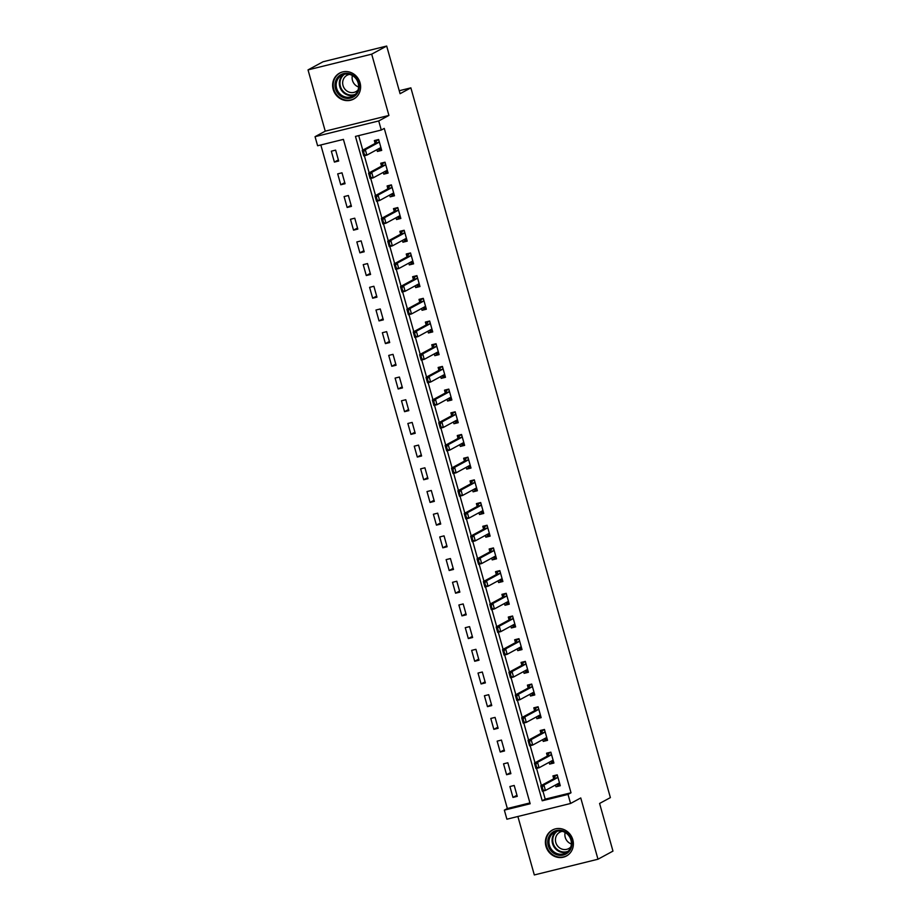 <?xml version="1.0" encoding="UTF-8"?>
<svg xmlns="http://www.w3.org/2000/svg" width="921" height="921" viewBox="0 0 921 921"><rect width="100%" height="100%" fill="white"/><g stroke="black" fill="none" stroke-linecap="round" stroke-linejoin="round"><path stroke-width="1.38" d="M333.195 89.395A14.759 13.769 -118.4 0 0 353.652 99.065A14.759 13.769 -118.4 0 0 360.042 82.775A14.759 13.769 -118.4 0 0 339.596 73.104A14.759 13.769 -118.4 0 0 333.195 89.395M545.969 846.353A14.759 13.769 -118.4 0 0 566.415 856.012A14.759 13.769 -118.4 0 0 572.816 839.722A14.759 13.769 -118.4 0 0 552.358 830.051A14.759 13.769 -118.4 0 0 545.969 846.353M317.607 145.76L315.051 136.676L378.727 120.95L381.271 130.034L355.46 136.412L542.204 800.775L568.015 794.409L570.571 803.48L506.895 819.206L504.351 810.135L530.162 803.757L343.418 139.382L317.607 145.76M325.24 131.162L388.915 115.436L371.693 54.166L386.682 46.05L323.018 61.776L308.028 69.892L325.24 131.162L315.051 136.676M517.878 816.49L534.318 874.95L597.982 859.224L580.76 797.954L570.571 803.48M320.83 144.965L507.344 808.511L504.351 810.135M371.693 54.166L308.028 69.892M386.682 46.05L400.082 93.7L410.87 87.852L610.381 797.609L599.583 803.457L612.972 851.108L597.982 859.224M507.344 808.511L529.932 802.928M517.268 796.354L514.206 785.463L509.912 786.522L512.974 797.413L517.268 796.354M510.89 773.663L507.828 762.772L503.534 763.831L506.596 774.722L510.89 773.663M504.512 750.972L501.45 740.081L497.156 741.14L500.218 752.031L504.512 750.972M498.134 728.281L495.072 717.39L490.778 718.449L493.84 729.34L498.134 728.281M491.756 705.59L488.694 694.699L484.4 695.758L487.462 706.649L491.756 705.59M485.379 682.898L482.316 672.008L478.022 673.067L481.084 683.958L485.379 682.898M479.001 660.207L475.938 649.317L471.644 650.376L474.706 661.266L479.001 660.207M472.623 637.516L469.56 626.625L465.266 627.685L468.329 638.575L472.623 637.516M466.245 614.825L463.182 603.934L458.888 604.993L461.951 615.884L466.245 614.825M459.867 592.134L456.804 581.243L452.51 582.302L455.573 593.205L459.867 592.134M453.489 569.443L450.427 558.552L446.132 559.623L449.195 570.513L453.489 569.443M447.111 546.752L444.049 535.861L439.754 536.931L442.817 547.822L447.111 546.752M440.733 524.061L437.671 513.17L433.377 514.24L436.439 525.131L440.733 524.061M434.355 501.369L431.293 490.479L426.999 491.549L430.061 502.44L434.355 501.369M427.977 478.69L424.915 467.799L420.621 468.858L423.683 479.749L427.977 478.69M421.599 455.999L418.537 445.108L414.243 446.167L417.305 457.058L421.599 455.999M415.221 433.307L412.159 422.417L407.865 423.476L410.927 434.367L415.221 433.307M408.843 410.616L405.781 399.726L401.487 400.785L404.549 411.675L408.843 410.616M402.465 387.925L399.403 377.034L395.109 378.094L398.171 388.984L402.465 387.925M396.088 365.234L393.025 354.343L388.731 355.402L391.793 366.293L396.088 365.234M389.71 342.543L386.647 331.652L382.353 332.711L385.415 343.602L389.71 342.543M383.332 319.852L380.269 308.961L375.975 310.02L379.038 320.911L383.332 319.852M376.954 297.161L373.891 286.27L369.597 287.329L372.66 298.22L376.954 297.161M370.576 274.47L367.514 263.579L363.219 264.638L366.282 275.529L370.576 274.47M364.198 251.778L361.136 240.888L356.841 241.947L359.904 252.849L364.198 251.778M357.82 229.087L354.758 218.196L350.464 219.267L353.526 230.158L357.82 229.087M351.442 206.396L348.38 195.505L344.086 196.576L347.148 207.467L351.442 206.396M345.064 183.705L342.002 172.814L337.708 173.885L340.77 184.776L345.064 183.705M338.686 161.025L335.624 150.123L331.33 151.194L334.392 162.084L338.686 161.025M542.93 791.07L545.209 799.152L571.02 792.785L384.276 128.41L381.271 130.034M358.695 135.606L362.782 150.146M364.348 155.741L369.16 172.837M370.726 178.432L375.538 195.528M377.103 201.123L381.916 218.219M383.481 223.815L388.294 240.911M389.859 246.506L394.672 263.602M396.237 269.197L401.049 286.293M402.615 291.888L407.427 308.984M408.993 314.579L413.805 331.664M415.371 337.27L420.183 354.355M421.749 359.961L426.561 377.046M428.127 382.652L432.939 399.737M434.505 405.344L439.317 422.428M440.883 428.023L445.695 445.119M447.261 450.714L452.073 467.81M453.639 473.406L458.451 490.502M460.016 496.097L464.829 513.193M466.394 518.788L471.207 535.884M472.772 541.479L477.585 558.575M479.15 564.17L483.962 581.266M485.528 586.861L490.34 603.957M491.906 609.552L496.718 626.648M498.284 632.243L503.096 649.328M504.662 654.935L509.474 672.019M511.04 677.626L515.852 694.71M517.418 700.317L522.23 717.401M523.796 723.008L528.608 740.093M530.174 745.688L534.986 762.784M536.552 768.379L541.364 785.475M555.49 785.014L555.996 786.787L560.29 785.728L557.228 774.837L552.934 775.896L553.74 778.775M549.112 762.323L549.618 764.096L553.912 763.037L550.85 752.146L546.556 753.205L547.362 756.083M542.734 739.632L543.24 741.405L547.535 740.346L544.472 729.455L540.178 730.514L540.984 733.392M536.356 716.941L536.862 718.714L541.157 717.655L538.094 706.764L533.8 707.823L534.606 710.701M529.978 694.25L530.484 696.023L534.779 694.964L531.716 684.073L527.422 685.132L528.228 688.01M523.6 671.559L524.107 673.332L528.401 672.272L525.338 661.382L521.044 662.441L521.85 665.319M517.222 648.868L517.729 650.64L522.023 649.581L518.96 638.69L514.666 639.75L515.472 642.628M510.844 626.176L511.351 627.949L515.645 626.89L512.583 615.999L508.288 617.058L509.094 619.937M504.466 603.485L504.973 605.258L509.267 604.199L506.205 593.308L501.91 594.367L502.716 597.245M498.088 580.794L498.595 582.567L502.889 581.508L499.827 570.617L495.533 571.676L496.338 574.554M491.71 558.103L492.217 559.887L496.511 558.817L493.449 547.926L489.155 548.997L489.96 551.863M485.332 535.412L485.839 537.196L490.133 536.126L487.071 525.235L482.777 526.305L483.583 529.172M478.955 512.721L479.461 514.505L483.755 513.434L480.693 502.544L476.399 503.614L477.205 506.492M472.577 490.03L473.083 491.814L477.377 490.743L474.315 479.853L470.021 480.923L470.827 483.801M466.199 467.338L466.705 469.123L470.999 468.064L467.937 457.161L463.643 458.232L464.449 461.11M459.821 444.659L460.316 446.432L464.621 445.373L461.559 434.482L457.265 435.541L458.071 438.419M453.443 421.968L453.938 423.741L458.244 422.681L455.181 411.791L450.887 412.85L451.693 415.728M447.065 399.277L447.56 401.049L451.866 399.99L448.803 389.099L444.509 390.159L445.315 393.037M440.687 376.585L441.182 378.358L445.488 377.299L442.425 366.408L438.131 367.467L438.937 370.346M434.309 353.894L434.804 355.667L439.11 354.608L436.047 343.717L431.753 344.776L432.559 347.654M427.931 331.203L428.426 332.976L432.732 331.917L429.67 321.026L425.375 322.085L426.181 324.963M421.553 308.512L422.048 310.285L426.354 309.226L423.292 298.335L418.997 299.394L419.803 302.272M415.175 285.821L415.67 287.594L419.976 286.535L416.914 275.644L412.62 276.703L413.425 279.581M408.797 263.13L409.292 264.903L413.598 263.843L410.536 252.953L406.242 254.012L407.047 256.89M402.419 240.439L402.914 242.223L407.22 241.152L404.158 230.262L399.864 231.321L400.67 234.199M396.042 217.747L396.537 219.532L400.842 218.461L397.78 207.57L393.486 208.641L394.292 211.508M389.664 195.056L390.159 196.841L394.464 195.77L391.402 184.879L387.108 185.95L387.914 188.817M383.286 172.365L383.781 174.15L388.086 173.079L385.024 162.188L380.73 163.259L381.536 166.137M376.908 149.674L377.403 151.458L381.708 150.388L378.646 139.497L374.352 140.568L375.158 143.446M410.87 87.852L399.242 90.73M388.915 115.436L378.727 120.95M571.02 792.785L568.015 794.409M545.209 799.152L542.204 800.775M559.98 784.623L555.996 786.787M516.957 795.249L512.974 797.413M338.375 159.92L334.392 162.084M344.753 182.611L340.77 184.776M351.131 205.302L347.148 207.467M357.509 227.994L353.526 230.158M363.887 250.685L359.904 252.849M370.265 273.376L366.282 275.529M376.643 296.067L372.66 298.22M383.021 318.747L379.038 320.911M389.399 341.438L385.415 343.602M395.777 364.129L391.793 366.293M402.155 386.82L398.171 388.984M408.533 409.511L404.549 411.675M414.911 432.202L410.927 434.367M421.288 454.893L417.305 457.058M427.666 477.585L423.683 479.749M434.044 500.276L430.061 502.44M440.422 522.967L436.439 525.131M446.8 545.658L442.817 547.822M453.178 568.349L449.195 570.513M459.556 591.04L455.573 593.205M465.934 613.731L461.951 615.884M472.312 636.423L468.329 638.575M478.69 659.102L474.706 661.266M485.068 681.793L481.084 683.958M491.446 704.484L487.462 706.649M497.824 727.176L493.84 729.34M504.201 749.867L500.218 752.031M510.579 772.558L506.596 774.722M553.602 761.932L549.618 764.096M547.224 739.241L543.24 741.405M540.846 716.55L536.862 718.714M534.468 693.858L530.484 696.023M528.09 671.167L524.107 673.332M521.712 648.476L517.729 650.64M515.334 625.785L511.351 627.949M508.956 603.105L504.973 605.258M502.578 580.414L498.595 582.567M496.2 557.723L492.217 559.887M489.822 535.032L485.839 537.196M483.444 512.341L479.461 514.505M477.066 489.65L473.083 491.814M470.689 466.959L466.705 469.123M464.311 444.267L460.316 446.432M457.933 421.576L453.938 423.741M451.555 398.885L447.56 401.049M445.177 376.194L441.182 378.358M438.799 353.503L434.804 355.667M432.421 330.812L428.426 332.976M426.043 308.121L422.048 310.285M419.665 285.441L415.67 287.594M413.287 262.75L409.292 264.903M406.909 240.059L402.914 242.223M400.531 217.368L396.537 219.532M394.153 194.676L390.159 196.841M387.776 171.985L383.781 174.15M381.398 149.294L377.403 151.458M559.91 784.358L557.309 784.588M556.48 775.022L554.868 775.896L555.064 776.587M557.355 775.275L554.868 775.896L554.154 778.452A1.888 0.668 76.1 0 1 553.993 778.636L540.811 785.774L543.908 785.014L557.09 777.865A1.888 0.668 76.1 0 0 557.251 777.681L557.746 776.668M542.976 789.838L542.216 787.11L542.469 789.965L545.439 790.46L542.331 791.22L540.811 785.774L541.698 787.236M559.692 783.587L558.828 783.299A1.888 0.668 76.1 0 0 558.679 783.287A1.888 0.668 76.1 0 0 558.621 783.311L545.439 790.46L543.908 785.014L542.216 787.11M557.435 784.623L556.664 784.37M542.331 791.22L542.469 789.965M553.533 761.667L550.931 761.897M550.102 752.33L548.49 753.205L548.686 753.896M550.977 752.584L548.49 753.205L547.776 755.761A1.888 0.668 76.1 0 1 547.615 755.945L534.433 763.083L537.53 762.323L550.712 755.174A1.888 0.668 76.1 0 0 550.873 754.99L551.368 753.977M536.598 767.147L535.838 764.418L536.091 767.274L539.061 767.769L535.953 768.528L534.433 763.083L535.32 764.545M553.314 760.896L552.45 760.608A1.888 0.668 76.1 0 0 552.301 760.596A1.888 0.668 76.1 0 0 552.243 760.619L539.061 767.769L537.53 762.323L535.838 764.418M551.057 761.943L550.286 761.679M535.953 768.528L536.091 767.274M547.155 738.976L544.553 739.206M543.724 729.639L542.112 730.514L542.308 731.205M544.599 729.893L542.112 730.514L541.398 733.07A1.888 0.668 76.1 0 1 541.237 733.254L528.055 740.392L531.152 739.632L544.334 732.483A1.888 0.668 76.1 0 0 544.495 732.299L544.99 731.286M530.22 744.456L529.46 741.727L529.713 744.582L532.683 745.077L529.575 745.837L528.055 740.392L528.942 741.865M546.936 738.205L546.072 737.917A1.888 0.668 76.1 0 0 545.923 737.905A1.888 0.668 76.1 0 0 545.865 737.928L532.683 745.077L531.152 739.632L529.46 741.727M544.679 739.252L543.908 738.987M529.575 745.837L529.713 744.582M540.777 716.285L538.175 716.515M537.346 706.948L535.734 707.823L535.93 708.514M538.221 707.201L535.734 707.823L535.02 710.379A1.888 0.668 76.1 0 1 534.859 710.563L521.677 717.701L524.774 716.941L537.956 709.792A1.888 0.668 76.1 0 0 538.117 709.607L538.612 708.594M523.842 721.765L523.082 719.048L523.335 721.891L526.305 722.386L523.197 723.146L521.677 717.701L522.564 719.174M540.558 715.513L539.694 715.226A1.888 0.668 76.1 0 0 539.545 715.214A1.888 0.668 76.1 0 0 539.487 715.237L526.305 722.386L524.774 716.941L523.082 719.048M538.301 716.561L537.53 716.296M523.197 723.146L523.335 721.891M534.399 693.594L531.797 693.824M530.968 684.257L529.356 685.132L529.552 685.823M531.843 684.51L529.356 685.132L528.642 687.688A1.888 0.668 76.1 0 1 528.481 687.872L515.3 695.01L518.396 694.25L531.578 687.101A1.888 0.668 76.1 0 0 531.739 686.916L532.234 685.903M517.464 699.074L516.704 696.357L516.957 699.2L519.928 699.695L516.819 700.455L515.3 695.01L516.186 696.483M534.18 692.822L533.317 692.534A1.888 0.668 76.1 0 0 533.167 692.523A1.888 0.668 76.1 0 0 533.109 692.546L519.928 699.695L518.396 694.25L516.704 696.357M531.924 693.87L531.152 693.617M516.819 700.455L516.957 699.2M562.696 830.73A12.779 11.915 61.6 0 1 571.653 846.422A12.779 11.915 61.6 0 1 557.044 854.826A12.779 11.915 61.6 0 1 548.087 839.135A12.779 11.915 61.6 0 1 562.696 830.73M557.55 853.767A11.823 11.029 -118.4 0 0 565.805 853.007A11.823 11.029 -118.4 0 0 571.273 841.598A11.823 11.029 -118.4 0 0 562.789 831.456A11.823 11.029 -118.4 0 0 554.534 832.216A11.823 11.029 -118.4 0 0 549.066 843.624A11.823 11.029 -118.4 0 0 557.55 853.767M570.813 846.94A9.314 8.692 61.6 0 1 568.694 848.586A9.314 8.692 61.6 0 1 562.201 849.174A9.314 8.692 61.6 0 1 555.524 841.195A9.314 8.692 61.6 0 1 559.83 832.204A9.314 8.692 61.6 0 1 562.363 831.341M554.672 829.084A14.667 13.677 -118.4 0 0 552.888 829.879A14.667 13.677 -118.4 0 0 546.107 844.027A14.667 13.677 -118.4 0 0 556.629 856.611A14.667 13.677 -118.4 0 0 566.852 855.667A14.667 13.677 -118.4 0 0 568.499 854.607M571.365 843.97A9.314 8.692 61.6 0 1 565.16 832.492M335.486 88.692A12.779 11.915 61.6 0 1 343.66 73.576A12.779 11.915 61.6 0 1 358.718 82.959A12.779 11.915 61.6 0 1 350.544 98.075A12.779 11.915 61.6 0 1 335.486 88.692M358.154 83.005A11.823 11.029 -118.4 0 0 341.772 75.257A11.823 11.029 -118.4 0 0 336.649 88.324A11.823 11.029 -118.4 0 0 353.031 96.06A11.823 11.029 -118.4 0 0 358.154 83.005M358.603 87.011A9.314 8.692 61.6 0 1 352.478 80.415A9.314 8.692 61.6 0 1 352.386 75.545M358.039 89.993A9.314 8.692 61.6 0 1 355.932 91.628A9.314 8.692 61.6 0 1 343.026 85.538A9.314 8.692 61.6 0 1 347.056 75.257A9.314 8.692 61.6 0 1 349.589 74.382M341.898 72.137A14.667 13.677 -118.4 0 0 340.114 72.932A14.667 13.677 -118.4 0 0 333.759 89.118A14.667 13.677 -118.4 0 0 354.09 98.72A14.667 13.677 -118.4 0 0 355.725 97.661M528.021 670.902L525.419 671.133M524.59 661.566L522.978 662.441L523.174 663.132M525.465 661.831L522.978 662.441L522.265 664.997A1.888 0.668 76.1 0 1 522.103 665.181L508.922 672.318L512.018 671.559L525.2 664.409A1.888 0.668 76.1 0 0 525.361 664.225L525.856 663.212M511.086 676.382L510.326 673.665L510.579 676.509L513.55 677.004L510.441 677.775L508.922 672.318L509.808 673.792M527.802 670.131L526.939 669.843A1.888 0.668 76.1 0 0 526.789 669.843A1.888 0.668 76.1 0 0 526.731 669.855L513.55 677.004L512.018 671.559L510.326 673.665M525.546 671.179L524.774 670.925M510.441 677.775L510.579 676.509M521.643 648.211L519.041 648.442M518.212 638.875L516.6 639.75L516.796 640.44M519.087 639.139L516.6 639.75L515.887 642.305A1.888 0.668 76.1 0 1 515.725 642.49L502.544 649.639L505.641 648.868L518.822 641.718A1.888 0.668 76.1 0 0 518.984 641.546L519.479 640.521M504.708 653.691L503.948 650.974L504.201 653.818L507.172 654.313L504.063 655.084L502.544 649.639L503.43 651.101M521.424 647.44L520.561 647.152A1.888 0.668 76.1 0 0 520.411 647.152A1.888 0.668 76.1 0 0 520.353 647.164L507.172 654.313L505.641 648.868L503.948 650.974M519.168 648.488L518.396 648.234M504.063 655.084L504.201 653.818M515.265 625.52L512.663 625.75M511.834 616.184L510.222 617.058L510.418 617.749M512.709 616.448L510.222 617.058L509.509 619.614A1.888 0.668 76.1 0 1 509.348 619.798L496.166 626.948L499.263 626.176L512.444 619.039A1.888 0.668 76.1 0 0 512.606 618.854L513.101 617.83M498.33 631L497.57 628.283L497.824 631.127L500.794 631.622L497.685 632.393L496.166 626.948L497.052 628.41M515.046 624.749L514.183 624.461A1.888 0.668 76.1 0 0 514.033 624.461A1.888 0.668 76.1 0 0 513.976 624.484L500.794 631.622L499.263 626.176L497.57 628.283M512.79 625.796L512.018 625.543M497.685 632.393L497.824 631.127M508.887 602.829L506.285 603.059M505.456 593.492L503.845 594.367L504.029 595.058M506.331 593.757L503.845 594.367L503.131 596.923A1.888 0.668 76.1 0 1 502.97 597.107L489.788 604.257L492.885 603.485L506.066 596.348A1.888 0.668 76.1 0 0 506.228 596.163L506.723 595.139M491.952 608.309L491.192 605.592L491.446 608.436L494.416 608.931L491.307 609.702L489.788 604.257L490.674 605.719M508.668 602.058L507.805 601.77A1.888 0.668 76.1 0 0 507.655 601.77A1.888 0.668 76.1 0 0 507.598 601.793L494.416 608.931L492.885 603.485L491.192 605.592M506.412 603.105L505.641 602.852M491.307 609.702L491.446 608.436M502.509 580.138L499.907 580.368M499.078 570.801L497.467 571.676L497.651 572.367M499.953 571.066L497.467 571.676L496.753 574.232A1.888 0.668 76.1 0 1 496.592 574.416L483.398 581.565L486.507 580.794L499.689 573.656A1.888 0.668 76.1 0 0 499.85 573.472L500.345 572.448M485.574 585.618L484.814 582.901L485.068 585.756L488.038 586.24L484.93 587.011L483.398 581.565L484.296 583.028M502.29 579.367L501.427 579.09A1.888 0.668 76.1 0 0 501.277 579.079A1.888 0.668 76.1 0 0 501.22 579.102L488.038 586.24L486.507 580.794L484.814 582.901M500.034 580.414L499.263 580.161M484.93 587.011L485.068 585.756M496.131 557.447L493.529 557.677M492.7 548.11L491.089 548.985L491.273 549.676M493.575 548.375L491.089 548.985L490.375 551.541A1.888 0.668 76.1 0 1 490.214 551.725L477.02 558.874L480.129 558.103L493.311 550.965A1.888 0.668 76.1 0 0 493.472 550.781L493.967 549.756M479.196 562.938L478.436 560.21L478.69 563.065L481.66 563.548L478.552 564.32L477.02 558.874L477.918 560.336M495.912 556.675L495.049 556.399A1.888 0.668 76.1 0 0 494.899 556.388A1.888 0.668 76.1 0 0 494.842 556.411L481.66 563.548L480.129 558.103L478.436 560.21M493.656 557.723L492.885 557.47M478.552 564.32L478.69 563.065M489.753 534.756L487.151 534.986M486.323 525.419L484.711 526.294L484.895 526.996M487.197 525.684L484.711 526.294L483.997 528.85A1.888 0.668 76.1 0 1 483.836 529.034L470.643 536.183L473.751 535.412L486.933 528.274A1.888 0.668 76.1 0 0 487.094 528.09L487.589 527.065M472.818 540.247L472.059 537.519L472.312 540.374L475.282 540.857L472.174 541.629L470.643 536.183L471.54 537.645M489.535 533.984L488.671 533.708A1.888 0.668 76.1 0 0 488.521 533.696A1.888 0.668 76.1 0 0 488.464 533.72L475.282 540.857L473.751 535.412L472.059 537.519M487.278 535.032L486.507 534.779M472.174 541.629L472.312 540.374M483.375 512.064L480.774 512.295M479.945 502.728L478.333 503.603L478.517 504.305M480.82 502.993L478.333 503.603L477.619 506.159A1.888 0.668 76.1 0 1 477.458 506.343L464.265 513.492L467.373 512.732L480.555 505.583A1.888 0.668 76.1 0 0 480.716 505.399L481.211 504.374M466.44 517.556L465.681 514.827L465.934 517.683L468.904 518.178L465.796 518.937L464.265 513.492L465.163 514.954M483.157 511.305L482.293 511.017A1.888 0.668 76.1 0 0 482.144 511.005A1.888 0.668 76.1 0 0 482.086 511.028L468.904 518.178L467.373 512.732L465.681 514.827M480.9 512.341L480.129 512.088M465.796 518.937L465.934 517.683M476.997 489.373L474.396 489.615M473.567 480.048L471.955 480.923L472.139 481.614M474.442 480.302L471.955 480.923L471.241 483.467A1.888 0.668 76.1 0 1 471.08 483.652L457.887 490.801L460.995 490.041L474.177 482.892A1.888 0.668 76.1 0 0 474.338 482.708L474.833 481.695M460.063 494.865L459.303 492.136L459.556 494.991L462.515 495.486L459.418 496.246L457.887 490.801L458.785 492.263M476.779 488.614L475.915 488.326A1.888 0.668 76.1 0 0 475.766 488.314A1.888 0.668 76.1 0 0 475.708 488.337L462.515 495.486L460.995 490.041L459.303 492.136M474.522 489.65L473.751 489.396M459.418 496.246L459.556 494.991M470.619 466.694L468.018 466.924M467.189 457.357L465.577 458.232L465.761 458.923M468.064 457.61L465.577 458.232L464.863 460.788A1.888 0.668 76.1 0 1 464.702 460.961L451.509 468.11L454.617 467.35L467.799 460.201A1.888 0.668 76.1 0 0 467.96 460.016L468.455 459.003M453.685 472.174L452.925 469.445L453.178 472.3L456.137 472.795L453.04 473.555L451.509 468.11L452.407 469.572M470.401 465.922L469.537 465.635A1.888 0.668 76.1 0 0 469.388 465.623A1.888 0.668 76.1 0 0 469.33 465.646L456.137 472.795L454.617 467.35L452.925 469.445M468.144 466.959L467.373 466.705M453.04 473.555L453.178 472.3M464.242 444.003L461.64 444.233M460.811 434.666L459.199 435.541L459.383 436.232M461.686 434.919L459.199 435.541L458.485 438.097A1.888 0.668 76.1 0 1 458.324 438.281L445.131 445.419L448.239 444.659L461.421 437.51A1.888 0.668 76.1 0 0 461.582 437.325L462.077 436.312M447.307 449.483L446.547 446.754L446.8 449.609L449.759 450.104L446.662 450.864L445.131 445.419L446.029 446.881M464.023 443.231L463.159 442.943A1.888 0.668 76.1 0 0 463.01 442.932A1.888 0.668 76.1 0 0 462.952 442.955L449.759 450.104L448.239 444.659L446.547 446.754M461.766 444.267L460.995 444.014M446.662 450.864L446.8 449.609M457.864 421.311L455.262 421.542M454.433 411.975L452.821 412.85L453.005 413.541M455.308 412.228L452.821 412.85L452.107 415.406A1.888 0.668 76.1 0 1 451.946 415.59L438.753 422.727L441.861 421.968L455.043 414.818A1.888 0.668 76.1 0 0 455.204 414.634L455.699 413.621M440.929 426.791L440.169 424.063L440.422 426.918L443.381 427.413L440.284 428.173L438.753 422.727L439.651 424.19M457.645 420.54L456.781 420.252A1.888 0.668 76.1 0 0 456.632 420.241A1.888 0.668 76.1 0 0 456.574 420.264L443.381 427.413L441.861 421.968L440.169 424.063M455.388 421.588L454.617 421.323M440.284 428.173L440.422 426.918M451.486 398.62L448.884 398.851M448.055 389.284L446.443 390.159L446.627 390.849M448.93 389.537L446.443 390.159L445.729 392.714A1.888 0.668 76.1 0 1 445.568 392.899L432.375 400.036L435.483 399.277L448.665 392.127A1.888 0.668 76.1 0 0 448.826 391.943L449.321 390.93M434.551 404.1L433.791 401.372L434.044 404.227L437.003 404.722L433.906 405.482L432.375 400.036L433.273 401.51M451.267 397.849L450.404 397.561A1.888 0.668 76.1 0 0 450.254 397.55A1.888 0.668 76.1 0 0 450.196 397.573L437.003 404.722L435.483 399.277L433.791 401.372M449.011 398.897L448.239 398.632M433.906 405.482L434.044 404.227M445.108 375.929L442.506 376.159M441.677 366.593L440.065 367.467L440.25 368.158M442.552 366.846L440.065 367.467L439.352 370.023A1.888 0.668 76.1 0 1 439.19 370.207L425.997 377.345L429.105 376.585L442.287 369.436A1.888 0.668 76.1 0 0 442.448 369.252L442.943 368.239M428.173 381.409L427.413 378.692L427.666 381.536L430.625 382.031L427.528 382.791L425.997 377.345L426.895 378.819M444.889 375.158L444.026 374.87A1.888 0.668 76.1 0 0 443.876 374.859A1.888 0.668 76.1 0 0 443.818 374.882L430.625 382.031L429.105 376.585L427.413 378.692M442.633 376.205L441.861 375.941M427.528 382.791L427.666 381.536M438.73 353.238L436.128 353.468M435.299 343.901L433.687 344.776L433.872 345.467M436.174 344.155L433.687 344.776L432.974 347.332A1.888 0.668 76.1 0 1 432.812 347.516L419.619 354.654L422.727 353.894L435.909 346.745A1.888 0.668 76.1 0 0 436.07 346.561L436.566 345.548M421.795 358.718L421.035 356.001L421.288 358.845L424.247 359.34L421.15 360.099L419.619 354.654L420.517 356.128M438.511 352.467L437.648 352.179A1.888 0.668 76.1 0 0 437.498 352.167A1.888 0.668 76.1 0 0 437.44 352.19L424.247 359.34L422.727 353.894L421.035 356.001M436.255 353.514L435.483 353.261M421.15 360.099L421.288 358.845M432.352 330.547L429.75 330.777M428.921 321.21L427.309 322.085L427.494 322.776M429.796 321.475L427.309 322.085L426.596 324.641A1.888 0.668 76.1 0 1 426.435 324.825L413.241 331.974L416.35 331.203L429.531 324.054A1.888 0.668 76.1 0 0 429.693 323.87L430.188 322.857M415.417 336.027L414.657 333.31L414.911 336.153L417.869 336.649L414.772 337.42L413.241 331.974L414.139 333.437M432.133 329.776L431.27 329.488A1.888 0.668 76.1 0 0 431.12 329.488A1.888 0.668 76.1 0 0 431.063 329.499L417.869 336.649L416.35 331.203L414.657 333.31M429.877 330.823L429.105 330.57M414.772 337.42L414.911 336.153M425.974 307.856L423.372 308.086M422.543 298.519L420.932 299.394L421.116 300.085M423.418 298.784L420.932 299.394L420.218 301.95A1.888 0.668 76.1 0 1 420.057 302.134L406.863 309.283L409.972 308.512L423.153 301.363A1.888 0.668 76.1 0 0 423.315 301.19L423.81 300.165M409.039 313.336L408.279 310.619L408.533 313.462L411.491 313.957L408.394 314.729L406.863 309.283L407.761 310.745M425.755 307.084L424.892 306.797A1.888 0.668 76.1 0 0 424.742 306.797A1.888 0.668 76.1 0 0 424.685 306.82L411.491 313.957L409.972 308.512L408.279 310.619M423.499 308.132L422.727 307.879M408.394 314.729L408.533 313.462M419.596 285.165L416.994 285.395M416.165 275.828L414.554 276.703L414.738 277.394M417.04 276.093L414.554 276.703L413.84 279.259A1.888 0.668 76.1 0 1 413.679 279.443L400.485 286.592L403.594 285.821L416.776 278.683A1.888 0.668 76.1 0 0 416.937 278.499L417.432 277.474M402.661 290.645L401.901 287.928L402.155 290.771L405.113 291.266L402.017 292.038L400.485 286.592L401.383 288.054M419.377 284.393L418.514 284.105A1.888 0.668 76.1 0 0 418.364 284.105A1.888 0.668 76.1 0 0 418.307 284.129L405.113 291.266L403.594 285.821L401.901 287.928M417.121 285.441L416.35 285.188M402.017 292.038L402.155 290.771M413.218 262.473L410.616 262.704M409.787 253.137L408.176 254.012L408.36 254.703M410.662 253.402L408.176 254.012L407.462 256.568A1.888 0.668 76.1 0 1 407.301 256.752L394.107 263.901L397.216 263.13L410.398 255.992A1.888 0.668 76.1 0 0 410.559 255.808L411.054 254.783M396.283 267.953L395.523 265.236L395.777 268.08L398.735 268.575L395.639 269.346L394.107 263.901L395.005 265.363M412.999 261.702L412.136 261.426A1.888 0.668 76.1 0 0 411.986 261.414A1.888 0.668 76.1 0 0 411.929 261.437L398.735 268.575L397.216 263.13L395.523 265.236M410.743 262.75L409.972 262.497M395.639 269.346L395.777 268.08M406.84 239.782L404.238 240.013M403.41 230.446L401.798 231.321L401.982 232.011M404.284 230.711L401.798 231.321L401.084 233.876A1.888 0.668 76.1 0 1 400.923 234.061L387.729 241.21L390.826 240.439L404.02 233.301A1.888 0.668 76.1 0 0 404.181 233.117L404.676 232.092M389.905 245.262L389.146 242.545L389.399 245.4L392.358 245.884L389.261 246.655L387.729 241.21L388.627 242.672M406.622 239.011L405.758 238.735A1.888 0.668 76.1 0 0 405.608 238.723A1.888 0.668 76.1 0 0 405.551 238.746L392.358 245.884L390.826 240.439L389.146 242.545M404.365 240.059L403.594 239.805M389.261 246.655L389.399 245.4M400.462 217.091L397.86 217.321M397.032 207.755L395.42 208.63L395.604 209.32M397.907 208.019L395.42 208.63L394.706 211.185A1.888 0.668 76.1 0 1 394.545 211.37L381.352 218.519L384.448 217.747L397.642 210.61A1.888 0.668 76.1 0 0 397.803 210.425L398.298 209.401M383.527 222.583L382.768 219.854L383.021 222.709L385.98 223.193L382.883 223.964L381.352 218.519L382.25 219.981M400.244 216.32L399.38 216.044A1.888 0.668 76.1 0 0 399.23 216.032A1.888 0.668 76.1 0 0 399.173 216.055L385.98 223.193L384.448 217.747L382.768 219.854M397.987 217.368L397.216 217.114M382.883 223.964L383.021 222.709M394.084 194.4L391.483 194.63M390.654 185.063L389.042 185.938L389.226 186.641M391.529 185.328L389.042 185.938L388.328 188.494A1.888 0.668 76.1 0 1 388.167 188.678L374.974 195.828L378.07 195.056L391.264 187.919A1.888 0.668 76.1 0 0 391.425 187.734L391.92 186.71M377.15 199.892L376.39 197.163L376.643 200.018L379.602 200.502L376.505 201.273L374.974 195.828L375.872 197.29M393.866 193.629L393.002 193.352A1.888 0.668 76.1 0 0 392.853 193.341A1.888 0.668 76.1 0 0 392.795 193.364L379.602 200.502L378.07 195.056L376.39 197.163M391.609 194.676L390.838 194.423M376.505 201.273L376.643 200.018M387.706 171.709L385.105 171.951M384.276 162.384L382.664 163.259L382.848 163.95M385.151 162.637L382.664 163.259L381.95 165.803A1.888 0.668 76.1 0 1 381.789 165.987L368.596 173.136L371.693 172.377L384.886 165.227A1.888 0.668 76.1 0 0 385.047 165.043L385.542 164.019M370.772 177.2L370.012 174.472L370.265 177.327L373.224 177.822L370.127 178.582L368.596 173.136L369.494 174.599M387.488 170.949L386.624 170.661A1.888 0.668 76.1 0 0 386.475 170.65A1.888 0.668 76.1 0 0 386.417 170.673L373.224 177.822L371.693 172.377L370.012 174.472M385.231 171.985L384.46 171.732M370.127 178.582L370.265 177.327M381.329 149.018L378.727 149.26M377.898 139.693L376.286 140.568L376.47 141.258M378.773 139.946L376.286 140.568L375.572 143.112A1.888 0.668 76.1 0 1 375.411 143.296L362.218 150.445L365.315 149.686L378.508 142.536A1.888 0.668 76.1 0 0 378.669 142.352L379.164 141.339M364.394 154.509L363.634 151.781L363.887 154.636L366.846 155.131L363.749 155.891L362.218 150.445L363.116 151.907M381.11 148.258L380.246 147.97A1.888 0.668 76.1 0 0 380.097 147.959A1.888 0.668 76.1 0 0 380.039 147.982L366.846 155.131L365.315 149.686L363.634 151.781M378.853 149.294L378.082 149.041M363.749 155.891L363.887 154.636M557.251 777.681L554.154 778.452M557.09 777.865L553.993 778.636M550.873 754.99L547.776 755.761M550.712 755.174L547.615 755.945M544.495 732.299L541.398 733.07M544.334 732.483L541.237 733.254M538.117 709.607L535.02 710.379M537.956 709.792L534.859 710.563M531.739 686.916L528.642 687.688M531.578 687.101L528.481 687.872M567.29 852.029A11.823 11.029 61.6 0 1 560.682 852.075A11.823 11.029 61.6 0 1 552.358 842.865A11.823 11.029 61.6 0 1 556.169 831.502M557.343 831.179A11.443 10.672 -118.4 0 0 552.934 842.231A11.443 10.672 -118.4 0 0 561.062 851.545A11.443 10.672 -118.4 0 0 568.199 851.223M354.516 95.082A11.823 11.029 61.6 0 1 339.768 86.632A11.823 11.029 61.6 0 1 343.406 74.555M344.569 74.233A11.443 10.672 -118.4 0 0 340.413 86.378A11.443 10.672 -118.4 0 0 355.425 94.276M525.361 664.225L522.265 664.997M525.2 664.409L522.103 665.181M518.984 641.546L515.887 642.305M518.822 641.718L515.725 642.49M512.606 618.854L509.509 619.614M512.444 619.039L509.348 619.798M506.228 596.163L503.131 596.923M506.066 596.348L502.97 597.107M499.85 573.472L496.753 574.232M499.689 573.656L496.592 574.416M493.472 550.781L490.375 551.541M493.311 550.965L490.214 551.725M487.094 528.09L483.997 528.85M486.933 528.274L483.836 529.034M480.716 505.399L477.619 506.159M480.555 505.583L477.458 506.343M474.338 482.708L471.241 483.467M474.177 482.892L471.08 483.652M467.96 460.016L464.863 460.788M467.799 460.201L464.702 460.961M461.582 437.325L458.485 438.097M461.421 437.51L458.324 438.281M455.204 414.634L452.107 415.406M455.043 414.818L451.946 415.59M448.826 391.943L445.729 392.714M448.665 392.127L445.568 392.899M442.448 369.252L439.352 370.023M442.287 369.436L439.19 370.207M436.07 346.561L432.974 347.332M435.909 346.745L432.812 347.516M429.693 323.87L426.596 324.641M429.531 324.054L426.435 324.825M423.315 301.19L420.218 301.95M423.153 301.363L420.057 302.134M416.937 278.499L413.84 279.259M416.776 278.683L413.679 279.443M410.559 255.808L407.462 256.568M410.398 255.992L407.301 256.752M404.181 233.117L401.084 233.876M404.02 233.301L400.923 234.061M397.803 210.425L394.706 211.185M397.642 210.61L394.545 211.37M391.425 187.734L388.328 188.494M391.264 187.919L388.167 188.678M385.047 165.043L381.95 165.803M384.886 165.227L381.789 165.987M378.669 142.352L375.572 143.112M378.508 142.536L375.411 143.296M552.888 829.879L553.774 829.395M566.852 855.667L567.739 855.195M354.09 98.72L354.976 98.236M340.114 72.932L341 72.448"/></g></svg>
